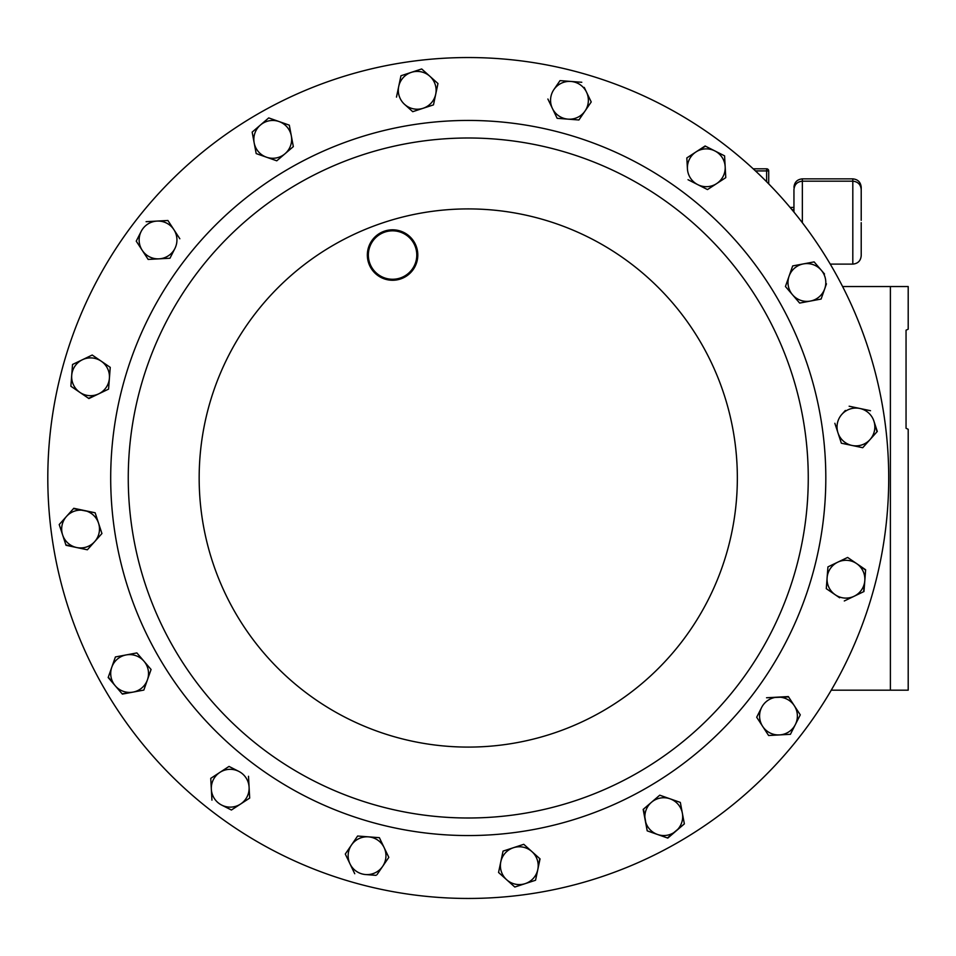 <?xml version="1.0" encoding="UTF-8"?>
<svg xmlns="http://www.w3.org/2000/svg" width="956" height="956" viewBox="0 0 956 956"><rect width="100%" height="100%" fill="white"/><g stroke="black" fill="none" stroke-linecap="round" stroke-linejoin="round"><path stroke-width="1.43" d="M404.687 276.009A24.223 24.223 0 0 0 413.542 242.932A24.223 24.223 0 0 0 380.464 234.065A24.223 24.223 0 0 0 371.597 267.154A24.223 24.223 0 0 0 404.687 276.009M379.962 233.192A25.226 25.226 0 0 1 414.426 242.43A25.226 25.226 0 0 1 405.189 276.882A25.226 25.226 0 0 1 370.725 267.656A25.226 25.226 0 0 1 379.962 233.192M861.213 222.652L861.213 255.706L861.213 222.652M298.26 183.552A340.001 340.001 0 0 1 762.709 307.999A340.001 340.001 0 0 1 638.261 772.448A340.001 340.001 0 0 1 173.813 648.001A340.001 340.001 0 0 1 298.26 183.552A340.001 340.001 0 0 1 762.709 307.999A340.001 340.001 0 0 1 638.261 772.448M258.024 113.872A420.461 420.461 0 0 1 832.389 267.776A420.461 420.461 0 0 1 678.485 842.128A420.461 420.461 0 0 1 104.132 688.224A420.461 420.461 0 0 1 258.024 113.872M136.003 653.079L136.863 652.924L151.072 669.487L143.83 690.077L133.111 692.096A18.905 18.905 0 0 1 115.27 685.822L108.315 677.135M128.176 693.016L122.093 693.781M111.78 667.24L108.171 677.541L115.27 685.822A18.905 18.905 0 0 1 111.78 667.24L115.401 656.951L126.132 654.932A18.905 18.905 0 0 1 147.451 679.788A18.905 18.905 0 0 1 133.111 692.096L143.83 690.077L151.072 669.487L136.863 652.924L115.401 656.951L111.78 667.24A18.905 18.905 0 0 1 126.132 654.932M799.658 303.076L821.108 299.049L824.729 288.76A18.905 18.905 0 0 1 792.548 294.795L799.371 302.753M792.548 294.795A18.905 18.905 0 0 1 789.058 276.212L785.438 286.513L792.548 294.795L785.438 286.513L787.326 281.16M792.679 265.923L789.058 276.212A18.905 18.905 0 0 1 803.41 263.904L793.11 265.84M803.41 263.904L814.13 261.896L821.24 270.178L814.13 261.896L803.41 263.904A18.905 18.905 0 0 1 824.729 288.76L826.462 283.812M824.514 273.99L821.24 270.178A18.905 18.905 0 0 0 819.041 268.003M821.108 299.049L815.528 300.1M293.337 146.603L289.31 125.152L279.009 121.532A18.905 18.905 0 0 1 285.055 153.713L293.337 146.603L285.055 153.713A18.905 18.905 0 0 1 254.165 142.85L252.157 132.119L254.165 142.85A18.905 18.905 0 0 1 260.438 125.021L252.157 132.119M652.554 832.736L647.2 830.848L643.508 809.111M651.466 802.287A18.905 18.905 0 0 1 670.037 798.81L659.748 795.189L643.173 809.397L647.2 830.848L657.501 834.468A18.905 18.905 0 0 1 651.466 802.287L659.748 795.189L665.101 797.065M679.931 802.275L670.037 798.81A18.905 18.905 0 0 1 682.345 813.15L684.365 823.881L667.384 837.946M503.047 851.115L523.78 844.315L531.918 851.605A18.905 18.905 0 0 1 537.798 869.566L535.551 880.249L514.806 887.037L506.68 879.759A18.905 18.905 0 0 1 513.42 847.721A18.905 18.905 0 0 1 531.918 851.605L523.78 844.315L503.047 851.115L498.554 872.47L506.68 879.759A18.905 18.905 0 0 0 525.179 883.643L535.551 880.249L537.798 869.566A18.905 18.905 0 0 1 525.179 883.643L514.806 887.037L506.68 879.759M539.722 858.596L538.873 864.439M502.772 876.258L498.554 872.47M847.135 444.432L841.364 443.214L837.97 432.841A18.905 18.905 0 0 1 859.826 408.463A18.905 18.905 0 0 1 873.904 421.082L877.01 431.777M834.851 423.293L841.364 443.214L852.047 445.46A18.905 18.905 0 0 1 837.97 432.841M845.355 410.447L841.866 414.342M862.73 447.707L852.047 445.46L862.73 447.707L870.02 439.581L863.017 447.384M433.474 104.885L412.729 111.685L404.603 104.395A18.905 18.905 0 0 1 411.331 72.357L421.704 68.963L437.968 83.531L429.83 76.241A18.905 18.905 0 0 1 423.102 108.279A18.905 18.905 0 0 1 404.603 104.395L412.729 111.685L433.474 104.885L437.968 83.531M411.331 72.357L421.704 68.963L429.83 76.241A18.905 18.905 0 0 0 411.331 72.357L401.377 75.62M73.493 508.616L95.146 512.786L96.915 518.176M101.933 533.532L95.146 512.786L73.779 508.293L66.502 516.419A18.905 18.905 0 0 0 62.618 534.918L59.212 524.545L66.502 516.419A18.905 18.905 0 0 1 98.54 523.159A18.905 18.905 0 0 1 94.656 541.658L101.933 533.532L94.656 541.658A18.905 18.905 0 0 1 76.695 547.537L65.868 544.884M87.665 549.461L94.656 541.658M357.126 836.739L357.616 836.022L379.377 837.683L384.097 847.53A18.905 18.905 0 0 1 365.61 874.549L376.067 875.349M386.367 852.25L388.817 857.365L382.651 866.375L388.817 857.365L379.377 837.683L368.49 836.858A18.905 18.905 0 0 1 384.097 847.53M376.987 874.668L382.651 866.375M347.745 859.157L345.283 854.043L351.45 845.032A18.905 18.905 0 0 1 368.49 836.858L357.616 836.022L345.283 854.043L350.004 863.877A18.905 18.905 0 0 1 351.45 845.032M591.226 101.957L586.506 92.123A18.905 18.905 0 0 1 585.072 110.968L591.226 101.957L578.906 119.978L568.019 119.142A18.905 18.905 0 0 1 553.859 89.625A18.905 18.905 0 0 1 570.899 81.451L560.025 80.615L553.859 89.625M556.954 117.923L552.425 108.47L557.145 118.317L578.906 119.978L585.072 110.968A18.905 18.905 0 0 1 568.019 119.142M547.884 99.03L552.425 108.47M559.535 81.332L560.025 80.615M581.786 82.276L570.899 81.451A18.905 18.905 0 0 1 586.506 92.123L584.236 87.402M79.886 392.402L70.875 386.236L88.896 398.556L98.731 393.836A18.905 18.905 0 0 1 71.712 375.35A18.905 18.905 0 0 1 101.228 361.189L92.218 355.035L82.383 359.755L92.218 355.035L110.239 367.355L109.402 378.229A18.905 18.905 0 0 1 98.731 393.836L88.538 398.317M108.637 388.255L110.239 367.355L101.228 361.189A18.905 18.905 0 0 1 109.402 378.229M82.383 359.755L72.931 364.284M827 589.135L826.283 588.645L826.713 582.993M854.138 596.245L863.973 591.525L864.81 580.65A18.905 18.905 0 0 1 854.138 596.245L844.291 600.966L854.138 596.245A18.905 18.905 0 0 1 827.107 577.771L827.944 566.884L837.779 562.164A18.905 18.905 0 0 1 864.81 580.65L863.591 591.716M842.511 559.893L847.625 557.444L852.31 560.646M860.782 566.442L865.61 570.194M827.107 577.771A18.905 18.905 0 0 1 837.779 562.164L827.944 566.884L826.283 588.645L839.619 597.763M229.022 766.425L238.761 771.361A18.905 18.905 0 0 1 240.554 804.056A18.905 18.905 0 0 1 221.673 805.083L231.412 810.019L221.673 805.083A18.905 18.905 0 0 1 219.88 772.388L229.022 766.425L219.88 772.388A18.905 18.905 0 0 1 238.761 771.361L229.022 766.425M249.683 798.081L240.554 804.056L249.683 798.081L248.5 776.296M217.442 774.288A18.905 18.905 0 0 1 219.88 772.388L211.109 778.124M179.836 238.761L167.898 220.489L156.999 221.087A18.905 18.905 0 0 1 174.9 248.5L169.965 258.24L159.066 258.837A18.905 18.905 0 0 1 141.177 231.412L136.433 240.769M725.771 177.649L725.174 166.75A18.905 18.905 0 0 1 716.63 183.612L725.771 177.649L716.63 183.612A18.905 18.905 0 0 1 697.76 184.639L688.021 179.704L697.76 184.639A18.905 18.905 0 0 1 695.968 151.944L705.492 146.184M686.85 158.349L687.197 157.68M711.981 149.745A18.905 18.905 0 0 1 714.837 150.917L724.576 155.852L705.11 145.981L695.968 151.944A18.905 18.905 0 0 1 725.174 166.75L724.576 155.852M761.621 707.5L756.686 717.239L762.649 726.369A18.905 18.905 0 0 1 777.443 697.163A18.905 18.905 0 0 1 794.305 705.707L800.28 714.849L790.409 734.316L779.51 734.913A18.905 18.905 0 0 1 762.649 726.369L756.686 717.239L759.243 712.172M762.649 726.369L768.612 735.511L779.51 734.913A18.905 18.905 0 0 0 795.344 724.588L800.28 714.849L788.342 696.566L766.545 697.76L788.581 696.936M768.612 735.511L765.517 730.766M115.27 685.822L122.38 694.104L133.111 692.096M279.009 121.532A18.905 18.905 0 0 0 260.438 125.021L268.72 117.911L279.009 121.532M254.165 142.85L256.184 153.581L276.774 160.811L285.055 153.713M657.501 834.468A18.905 18.905 0 0 0 676.083 830.979L684.365 823.881L682.345 813.15A18.905 18.905 0 0 1 676.083 830.979L667.802 838.089L657.501 834.468M682.345 813.15L680.337 802.419M537.798 869.566L540.044 858.882L531.918 851.605M870.02 439.581L877.297 431.455L873.904 421.082A18.905 18.905 0 0 1 852.047 445.46M870.51 410.71L849.143 406.216M400.958 75.751L396.477 97.118M76.695 547.537A18.905 18.905 0 0 1 62.618 534.918L66.012 545.29L87.366 549.784M66.502 516.419L59.212 524.545L62.618 534.918M354.736 873.724L350.004 863.877A18.905 18.905 0 0 0 365.61 874.549M98.731 393.836L108.578 389.116M72.537 364.475L70.875 386.236M864.786 577.555A18.905 18.905 0 0 1 864.81 580.65L865.634 569.764L856.636 563.598L847.625 557.444L837.779 562.164M210.75 778.351L211.933 800.148M231.412 810.019L240.554 804.056M174.9 248.5A18.905 18.905 0 0 1 159.066 258.837L169.965 258.24L174.9 248.5M146.101 221.684L156.999 221.087A18.905 18.905 0 0 0 141.177 231.412M136.242 241.151L148.168 259.435L159.066 258.837M697.76 184.639L707.488 189.575L716.63 183.612M695.968 151.944L686.826 157.919L687.424 168.806M794.305 705.707A18.905 18.905 0 0 1 795.344 724.588L790.409 734.316L779.51 734.913M796.503 721.72A18.905 18.905 0 0 1 795.344 724.588M831.254 690.184L890.395 690.184L890.395 286.537L908.2 286.537L908.2 329.187L906.049 330.19L906.049 428.276L908.2 429.292L906.049 428.276M908.2 429.292L908.2 690.184L890.395 690.184M753.197 168.818L766.616 168.818A2.103 2.103 0 0 1 768.72 170.921L768.72 183.875M861.213 255.706C860.723 260.821 857.914 263.617 852.812 264.119L852.812 178.868C857.914 179.37 860.723 182.178 861.213 187.28L861.213 220.334M792.034 209.746L793.946 209.746L793.946 212.077L793.946 189.599C794.448 184.484 797.244 181.688 802.359 181.186L802.359 222.724M906.049 330.19L908.2 329.187M842.595 286.537L890.395 286.537M647.033 787.648A357.556 357.556 0 0 1 158.6 656.784A357.556 357.556 0 0 1 289.477 168.352A357.556 357.556 0 0 1 777.909 299.216A357.556 357.556 0 0 1 647.033 787.648M333.716 244.963A269.09 269.09 0 0 1 701.298 343.455A269.09 269.09 0 0 1 602.806 711.037A269.09 269.09 0 0 1 235.212 612.545A269.09 269.09 0 0 1 333.716 244.963M766.616 181.748L766.616 170.921L755.455 170.921M852.812 178.868L802.359 178.868L802.359 181.186L852.812 181.186C857.914 181.688 860.723 184.484 861.213 189.599M766.616 168.818L766.616 170.921L768.72 170.921M852.812 264.119L830.25 264.119M793.946 207.44L790.098 207.44M802.359 178.868C797.244 179.37 794.448 182.178 793.946 187.28"/></g></svg>
